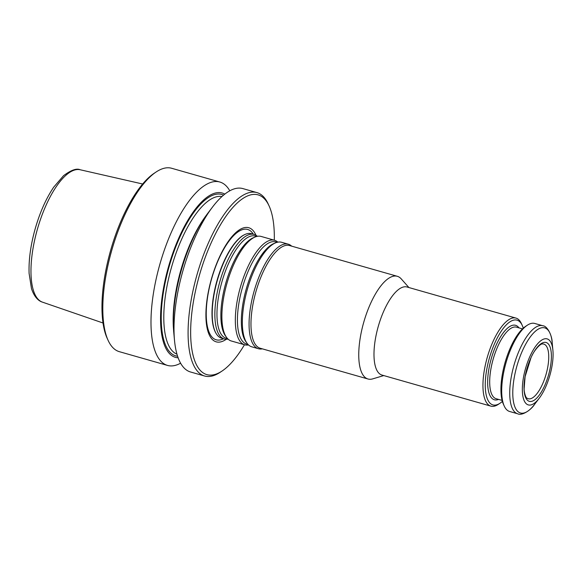 <?xml version="1.0" encoding="UTF-8"?>
<svg xmlns="http://www.w3.org/2000/svg" width="582" height="582" viewBox="0 0 582 582"><rect width="100%" height="100%" fill="white"/><g stroke="black" fill="none" stroke-linecap="round" stroke-linejoin="round"><path stroke-width="0.87" d="M244.469 344.74A93.455 34.403 -74.1 0 1 222.026 371.054A93.455 34.403 -74.1 0 1 199.393 275.351A93.455 34.403 -74.1 0 1 269.124 206.006A93.455 34.403 -74.1 0 1 274.304 240.206M255.964 235.252A59.342 21.847 105.9 0 0 231.891 236.699A59.342 21.847 105.9 0 0 208.465 291.189A59.342 21.847 105.9 0 0 226.282 339.27M222.026 371.054L220.105 372.327A95.361 35.102 -74.1 0 1 204.602 376.008L190.54 371.993A95.361 35.102 -74.1 0 1 174.513 340.426A95.361 35.102 -74.1 0 1 212.605 206.945A95.361 35.102 -74.1 0 1 242.883 188.597L256.938 192.606A95.361 35.102 -74.1 0 1 268.164 203.911L269.124 206.006M174.513 340.426L173.785 332.708A85.438 31.45 -74.1 0 1 207.912 213.121L212.605 206.945M204.602 376.008A95.361 35.102 -74.1 0 1 197.014 274.675A95.361 35.102 -74.1 0 1 256.938 192.606M178.128 357.777A85.438 31.45 -74.1 0 1 168.554 266.549A85.438 31.45 -74.1 0 1 224.827 194.119M180.595 363.204A95.361 35.102 -74.1 0 1 167.507 365.423L119.339 351.673A95.361 35.102 -74.1 0 1 108.114 340.368L107.161 338.273A93.455 34.403 -74.1 0 1 110.725 250.049A93.455 34.403 -74.1 0 1 154.259 173.225L156.172 171.952A95.361 35.102 -74.1 0 1 171.683 168.278L219.843 182.02A95.361 35.102 -74.1 0 1 229.788 190.809M108.114 340.368A95.361 35.102 -74.1 0 1 111.751 250.34A95.361 35.102 -74.1 0 1 156.172 171.952M167.507 365.423A95.361 35.102 -74.1 0 1 159.919 264.09A95.361 35.102 -74.1 0 1 219.843 182.02M254.116 234.444L251.475 233.688A54.359 20.006 105.9 0 0 244.927 234.495A54.359 20.006 105.9 0 0 214.562 291.822A54.359 20.006 105.9 0 0 216.504 334.09A54.359 20.006 105.9 0 0 221.64 338.229L224.281 338.979A54.359 20.006 -74.1 0 1 219.952 281.222A54.359 20.006 -74.1 0 1 254.116 234.444A54.359 20.006 -74.1 0 1 257.375 236.321M550.085 368.602A30.584 11.254 -74.1 0 1 526.434 398.997A30.584 11.254 -74.1 0 1 536.604 348.101A30.584 11.254 -74.1 0 1 550.085 368.602M551.605 368.195A34.331 12.637 -74.1 0 1 539.187 398.306A34.331 12.637 -74.1 0 1 522.44 392.53A34.331 12.637 -74.1 0 1 535.629 346.312A34.331 12.637 -74.1 0 1 552.9 350.248A34.331 12.637 -74.1 0 1 551.605 368.195M542.788 325.745L534.756 323.454A45.774 16.849 105.9 0 0 527.314 325.222A45.774 16.849 105.9 0 0 503.67 372.407A45.774 16.849 105.9 0 0 504.245 406.061A45.774 16.849 105.9 0 0 509.628 411.489L517.667 413.78A45.774 16.849 105.9 0 1 511.702 374.699A45.774 16.849 105.9 0 1 542.788 325.745C547.764 326 552.253 336.512 552.173 342.536A44.247 16.289 105.9 0 0 535.425 331.216A44.247 16.289 105.9 0 0 514.684 375.208A44.247 16.289 105.9 0 0 516.372 409.779A44.247 16.289 105.9 0 0 534.494 404.468C531.402 409.633 521.981 416.195 517.667 413.78M527.314 325.222L525.582 326.364A44.057 16.216 105.9 0 0 502.826 371.782A44.057 16.216 105.9 0 0 503.379 404.17L504.245 406.061M502.361 401.413A44.057 16.216 -74.1 0 1 500.04 403.224A44.057 16.216 -74.1 0 1 489.375 358.105A44.057 16.216 -74.1 0 1 522.243 325.411A44.057 16.216 -74.1 0 1 523.262 328.175M500.04 403.224L498.316 404.366A45.774 16.849 -74.1 0 1 490.873 406.134A45.774 16.849 -74.1 0 1 487.229 357.493A45.774 16.849 -74.1 0 1 515.994 318.099A45.774 16.849 -74.1 0 1 521.385 323.527L522.243 325.411M490.873 406.134L381.908 375.041A45.774 16.849 -74.1 0 1 378.271 326.4A45.774 16.849 -74.1 0 1 407.029 287.006L515.994 318.099M383.785 375.572L372.713 378.875A53.406 19.657 -74.1 0 1 368.006 379.006A53.406 19.657 -74.1 0 1 363.75 322.253A53.406 19.657 -74.1 0 1 397.31 276.297A53.406 19.657 -74.1 0 1 401.245 278.894L408.906 287.544M368.006 379.006L260.227 348.247A53.406 19.657 -74.1 0 1 255.971 291.502A53.406 19.657 -74.1 0 1 289.53 245.539L397.31 276.297M262.337 348.851A54.359 20.006 -74.1 0 1 258.488 348.742A54.359 20.006 -74.1 0 1 254.159 290.978A54.359 20.006 -74.1 0 1 288.316 244.2A54.359 20.006 -74.1 0 1 291.647 246.142M258.488 348.742L251.766 346.821A54.359 20.006 -74.1 0 1 247.015 343.249A54.359 20.006 -74.1 0 1 247.437 289.065A54.359 20.006 -74.1 0 1 275.679 242.81A54.359 20.006 -74.1 0 1 281.593 242.287L288.316 244.2M248.507 344.944A54.359 20.006 -74.1 0 1 244.746 344.82A54.359 20.006 -74.1 0 1 240.417 287.057A54.359 20.006 -74.1 0 1 274.573 240.279A54.359 20.006 -74.1 0 1 277.84 242.163M244.746 344.82L231.301 340.987A54.359 20.006 -74.1 0 1 226.551 337.415A54.359 20.006 -74.1 0 1 226.98 283.223A54.359 20.006 -74.1 0 1 255.214 236.969A54.359 20.006 -74.1 0 1 261.136 236.445L274.573 240.279M228.042 339.102A54.359 20.006 -74.1 0 1 224.281 338.979M547.517 368.355A28.409 10.454 -74.1 0 1 528.209 398.728A28.409 10.454 -74.1 0 1 526.797 397.986C526.215 398.43 523.953 392.777 524.127 388.609L525.102 376.641L530.951 357.85C533.789 350.415 540.518 343.547 542.213 343.977A28.409 10.454 -74.1 0 1 543.799 344.093A28.409 10.454 -74.1 0 1 547.517 368.355M176.964 354.183A82.011 30.191 -74.1 0 1 171.472 267.385A82.011 30.191 -74.1 0 1 221.946 196.556M177.59 356.242A83.917 30.89 -74.1 0 1 169.093 266.702A83.917 30.89 -74.1 0 1 223.568 195.137M173.516 329.186A82.011 30.191 -74.1 0 1 205.824 215.966M80.192 169.762C76.649 168.096 71.106 170.06 63.569 175.662L53.682 187.186C46.116 198.455 39.976 212.234 35.262 228.53C30.671 244.869 28.613 259.812 29.1 273.373L31.457 288.49C34.403 297.606 39.016 301.149 42.413 302.131A68.843 25.339 -74.1 0 1 37.415 229.126A68.843 25.339 -74.1 0 1 80.192 169.762L142.663 184.007M223.503 338.76A57.371 21.119 -74.1 0 1 208.705 290.818A57.371 21.119 -74.1 0 1 230.086 239.682A57.371 21.119 -74.1 0 1 253.337 234.219M216.504 334.09L216.249 333.697A54.031 19.89 -74.1 0 1 214.322 291.677A54.031 19.89 -74.1 0 1 244.498 234.692L244.927 234.495M502.091 400.409L496.126 398.706A37.19 13.692 -74.1 0 1 493.165 359.189A37.19 13.692 -74.1 0 1 516.54 327.179L522.505 328.881M498.57 399.405A38.718 14.252 -74.1 0 1 491.266 358.643A38.718 14.252 -74.1 0 1 518.984 327.877M247.015 343.249L245.902 341.721A53.137 19.562 -74.1 0 1 246.317 288.745A53.137 19.562 -74.1 0 1 273.918 243.523L275.679 242.81M247.896 344.333A53.137 19.562 -74.1 0 1 242.403 287.624A53.137 19.562 -74.1 0 1 276.996 242.359M226.551 337.415L225.438 335.879A53.137 19.562 -74.1 0 1 225.852 282.903A53.137 19.562 -74.1 0 1 253.461 237.689L255.214 236.969M227.431 338.498A53.137 19.562 -74.1 0 1 221.938 281.79A53.137 19.562 -74.1 0 1 256.538 236.518M42.413 302.131L102.999 322.995M552.9 350.248L552.173 342.536M539.187 398.306L534.494 404.468"/></g></svg>
